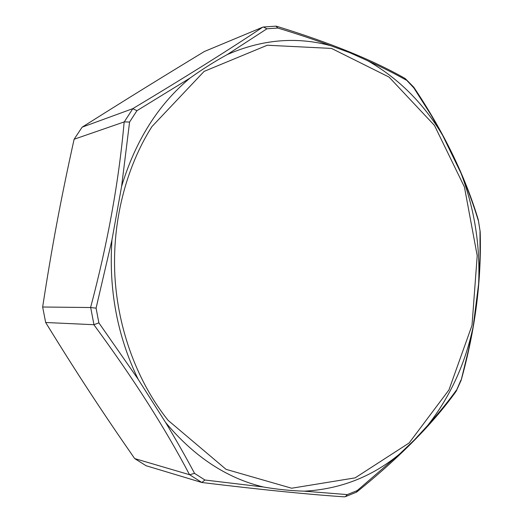 <?xml version="1.0" encoding="UTF-8"?>
<svg xmlns="http://www.w3.org/2000/svg" width="523" height="523" viewBox="0 0 523 523"><rect width="100%" height="100%" fill="white"/><g stroke="black" fill="none" stroke-linecap="round" stroke-linejoin="round"><path stroke-width="0.78" d="M399.199 454.337L357.189 490.6L347.259 494.601L345.389 496.66L344.186 496.837M357.189 490.6L356.464 492.182M347.259 494.601L304.236 491.162C291.082 490.777 277.491 489.397 263.442 487.024M201.793 482.481L146.061 465.718L134.673 458.579L189.653 474.74L201.793 482.481L204.938 480.016L194.543 473.354L189.653 474.74M263.389 486.998L204.938 480.016M478.257 219.693L480.192 231.859M413.726 87.132L413.758 87.812L430.919 114.792L442.615 135.307M461.332 174.048C468.02 189.797 473.635 205.186 478.199 220.222M276.007 26.15L277.805 28.046C296.639 33.727 314.375 39.643 331.013 45.815L349.926 52.745L367.728 60.766C398.533 78.378 423.499 103.221 442.621 135.32L461.09 173.394C474.479 208.782 480.33 245.594 478.623 283.845L473.184 326.529C465.333 363.76 450.211 396.676 427.821 425.284M194.543 473.354C185.972 457.22 176.329 440.268 165.614 422.486M138.085 379.136L98.88 322.861L93.865 324.705C133.424 378.456 165.314 428.455 189.535 474.701M165.601 422.473L138.098 379.168M404.854 78.345L413.758 87.812M367.937 60.897C382.078 67.284 394.767 73.651 406.005 79.993M262.664 27.203C229.342 49.567 186.038 76.718 132.75 108.673L82.144 127.161C126.684 99.043 161.47 77.554 204.369 51.509L262.788 27.15L263.461 27L266.9 28.798L277.805 28.046M132.75 108.673L136.934 110.686L190.078 78.045M121.578 186.456C135.555 140.458 158.391 104.319 190.084 78.032C202.564 69.121 214.979 61.283 227.342 54.523L266.9 28.798M132.849 108.64L124.265 121.885L129.573 122.042L136.934 110.686M82.144 127.161L74.116 139.249C61.034 198.289 52.025 246.065 42.651 307.008L90.584 307.524L96.075 308.139L111.929 240.083M124.265 121.885L124.154 121.931C118.924 181.2 107.731 243.064 90.584 307.524M111.929 240.057L121.584 186.463L129.58 122.062M480.003 231.643L480.022 257.401L478.623 283.832M473.021 327.28L468.49 350.044L461.129 380.313M460.959 380.044L455.964 391.544M456.291 390.315C448.119 401.605 438.634 413.255 427.834 425.271M427.821 425.277L414.288 440.033L399.461 454.134C371.781 476.917 340.035 489.26 304.223 491.169M74.116 139.249L124.154 121.931M42.651 307.008L45.671 322.501C76.691 372.991 102.09 411.686 134.673 458.579M45.671 322.501L93.865 324.705M151.886 126.638L204.12 71.383L267.266 45.24L331.53 48.423L389.066 77.09L434.463 125.415L464.437 187.025L477.205 255.695L472.014 325.352L448.956 389.91L409.136 442.968L355.13 477.865L291.651 488.227L226.067 469.353L168.112 420.355C137.706 382.391 118.015 330.19 114.897 276.066C112.027 221.929 125.84 167.811 151.886 126.638M98.88 322.861L96.075 308.139M90.682 307.537L93.957 324.691M111.948 240.064C108.621 289.807 117.342 336.171 138.111 379.155M165.641 422.525C194.105 456.703 226.707 478.199 263.448 487.011M331.02 45.808C296.789 36.42 262.232 39.33 227.348 54.529M345.389 496.66L356.588 492.13M344.304 496.843C308.067 494.418 260.611 489.639 201.937 482.507M478.303 219.876L480.186 231.781C481.598 280.328 475.25 329.817 461.149 380.26M413.817 87.256C443.72 131.966 465.215 176.159 478.303 219.837M405.449 78.783L413.791 87.21M276.504 26.228C330.085 42.709 372.951 60.132 405.109 78.489M263.461 27L276.098 26.15M461.149 380.273L456.219 391.132M456.121 391.328C432.887 423.741 399.775 457.298 356.784 491.986"/></g></svg>
